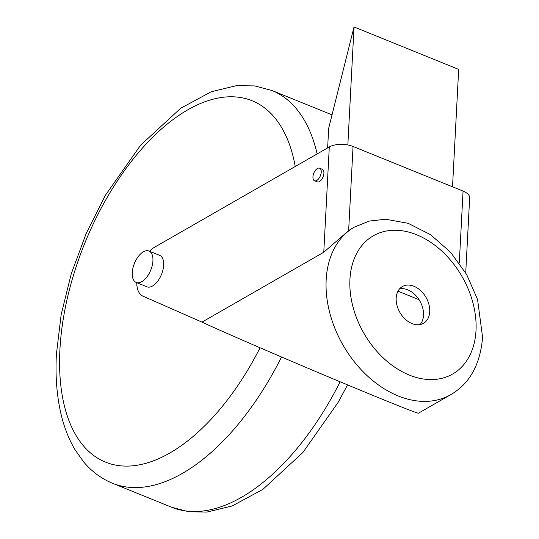 <?xml version="1.0" encoding="UTF-8"?>
<svg xmlns="http://www.w3.org/2000/svg" width="539" height="539" viewBox="0 0 539 539"><rect width="100%" height="100%" fill="white"/><g stroke="black" fill="none" stroke-linecap="round" stroke-linejoin="round"><path stroke-width="0.81" d="M465.723 272.902L469.658 197.907A16.958 8.011 -177 0 0 463.062 191.089L353.052 146.467A16.958 8.011 -177 0 0 329.295 146.958L154.572 247.219A27.132 14.122 112.1 0 0 149.478 251.241M201.984 322.113L323.777 252.225L348.639 230.631A96.649 68.736 -119.8 0 1 352.445 228.206L354.514 227.02A96.649 68.736 60.2 0 0 342.999 345.054A96.649 68.736 60.2 0 0 450.719 394.669L418.439 413.191C417.738 413.784 377.091 397.364 325.482 375.643C273.933 353.955 219.932 330.548 201.984 322.113L142.929 296.154A27.132 14.122 112.1 0 1 136.731 282.665M314.54 180.774L317.222 181.865A6.785 3.53 -67.9 0 0 323.043 176.907A6.785 3.53 -67.9 0 0 322.322 169.293L319.64 168.202A6.785 3.53 112.1 0 1 320.361 175.815A6.785 3.53 112.1 0 1 314.54 180.774A6.785 3.53 112.1 0 1 312.95 176.866A6.785 3.53 112.1 0 1 315.409 170.351A6.785 3.53 112.1 0 1 319.64 168.202M136.212 282.456L146.945 286.809A16.958 8.826 -67.9 0 0 161.498 274.412A16.958 8.826 -67.9 0 0 159.692 255.385L148.959 251.033A16.958 8.826 112.1 0 1 150.765 270.059A16.958 8.826 112.1 0 1 136.212 282.456A16.958 8.826 112.1 0 1 132.244 272.673A16.958 8.826 112.1 0 1 138.388 256.396A16.958 8.826 112.1 0 1 148.959 251.033M419.059 299.711L398.004 291.168M452.524 186.811L458.676 69.396L354.029 26.95L347.844 144.964M327.638 147.908L328.662 128.349L354.029 26.95M413.932 286.263A21.196 15.072 60.2 0 0 402.404 286.532A21.196 15.072 60.2 0 0 396.96 305.29A21.196 15.072 60.2 0 0 411.978 323.568A21.196 15.072 60.2 0 0 423.506 323.299A21.196 15.072 60.2 0 0 428.95 304.535A21.196 15.072 60.2 0 0 413.932 286.263M399.608 288.837A21.196 15.072 -119.8 0 1 419.827 300.971A21.196 15.072 -119.8 0 1 420.097 324.552M347.567 384.9L338.101 402.411L302.891 452.484L262.81 489.425L232.174 505.973L207.01 512.05L188.832 511.78L171.591 507.226A211.948 110.32 -67.9 0 0 340.122 381.787M330.919 114.416L332.031 114.881A211.948 110.32 -67.9 0 0 330.919 114.416L271.892 90.471A211.948 110.32 112.1 0 1 317.134 153.932M281.513 356.993A211.948 110.32 112.1 0 1 112.563 483.281C101.433 478.693 91.846 471.625 83.788 462.071L74.995 449.688C67.739 437.378 62.578 423.135 59.519 406.965C56.44 390.721 55.402 373.136 56.4 354.217L61.17 314.601L71.249 273.799L86.193 233.468L105.374 195.286L140.585 145.207L180.673 108.272L211.301 91.724L236.473 85.647L254.651 85.917L271.892 90.471M260.041 347.77A194.99 101.494 112.1 0 1 127.116 466.107A194.99 101.494 112.1 0 1 59.917 349.663A194.99 101.494 112.1 0 1 170.331 121.639A194.99 101.494 112.1 0 1 295.224 166.504M329.295 146.958L323.777 252.225M476.011 330.488A79.691 56.676 60.2 0 0 384.61 231.386A79.691 56.676 60.2 0 0 378.243 352.863A79.691 56.676 60.2 0 0 476.011 330.488M463.062 191.089L459.289 263.045M353.052 146.467L348.639 230.631M171.591 507.226L112.563 483.281M354.514 227.02L369.41 221.044L385.607 219.245L408.158 223.314L430.607 234.708L450.564 252.245L466.612 274.432L477.561 299.516L482.6 337.313C480.262 364.613 469.631 383.734 450.719 394.669"/></g></svg>
